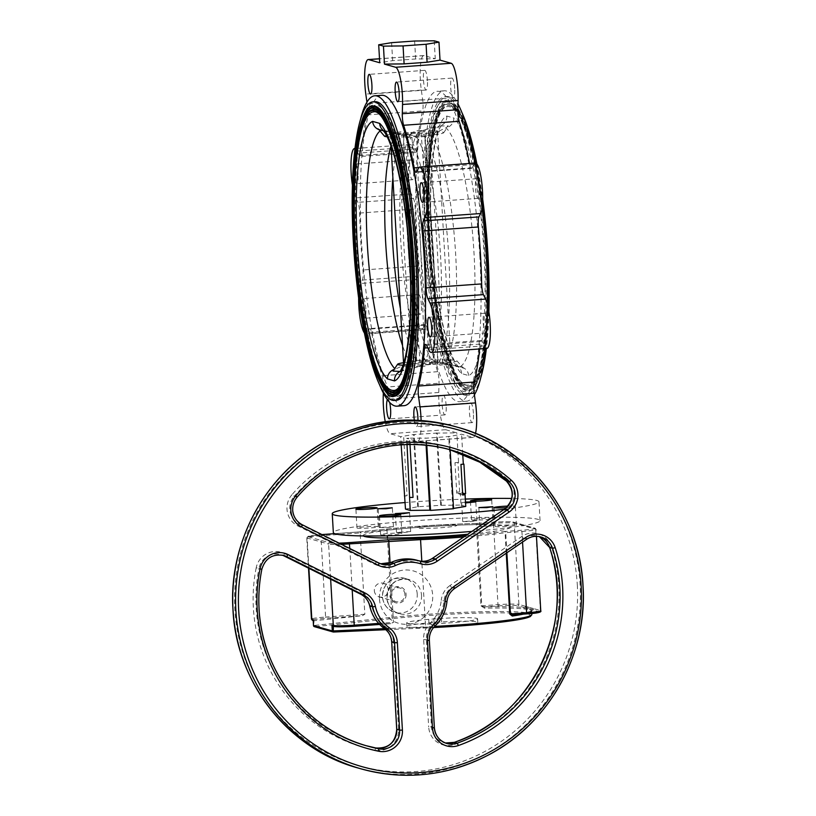 <?xml version="1.0" encoding="UTF-8"?>
<svg xmlns="http://www.w3.org/2000/svg" width="816" height="816" viewBox="0 0 816 816"><rect width="100%" height="100%" fill="white"/><g stroke="black" fill="none" stroke-linecap="round" stroke-linejoin="round"><path stroke-width="0.61" stroke-dasharray="4.08 3.06" d="M447.443 362.977L447.933 364.772C445.454 364.415 444.475 363.885 444.975 363.191A118.861 23.491 85.9 0 1 444.975 363.191L422.963 364.752A118.861 23.491 85.9 0 1 422.943 364.772L417.568 366.955L417.282 365.15L422.943 364.772A14.198 2.805 85.9 0 1 422.943 364.772A118.861 23.491 85.9 0 0 433.622 256.071A118.861 23.491 85.9 0 0 409.867 137.649A118.861 23.491 -94.1 0 0 409.846 137.608A14.198 2.805 85.9 0 1 409.867 137.649L431.909 136.068A14.198 2.805 -94.1 0 0 431.878 136.027A118.861 23.491 85.9 0 1 431.909 136.068A118.861 23.491 85.9 0 1 455.665 254.49A118.861 23.491 85.9 0 1 444.995 363.161L447.443 362.977A29.702 2.081 -3.3 0 0 456.848 360.794A29.702 2.081 -3.3 0 0 456.277 360.529A29.702 2.081 -3.3 0 0 437.203 360.08L431.48 359.356A14.198 2.805 -94.1 0 0 431.48 359.356L437.111 361.702L437.203 360.08M447.933 364.772L461.948 367.261L437.111 361.702M409.642 361.529L409.438 360.947L409.459 361.774L407.041 362.243L406.745 363.885C409.153 362.987 410.05 361.998 409.438 360.947A118.861 23.491 85.9 0 1 409.418 360.907A118.861 23.491 85.9 0 1 402.553 345.586M406.745 363.885L395.342 369.128L393.016 371.107M378.848 129.55L393.383 132.202L393.883 133.997A29.702 2.081 -3.3 0 0 384.479 136.18M387.161 136.782A29.702 2.081 -3.3 0 0 404.124 136.894L404.216 135.272L388.11 131.998A9.466 9.078 -47.5 0 1 382.551 129.703L385.774 131.417L383.591 130.856M390.895 134.018A140.801 27.836 85.9 0 1 411.988 259.202A140.801 27.836 85.9 0 1 407.572 366.027M393.679 391.598A140.801 27.836 85.9 0 1 355.174 243.097A140.801 27.836 85.9 0 1 373.483 110.711M393.587 390.415A139.618 27.601 -94.1 0 0 411.754 259.131A139.618 27.601 -94.1 0 0 373.575 111.894M391.017 132.059A143.167 28.295 85.9 0 1 412.468 259.335A143.167 28.295 85.9 0 1 407.98 367.945M393.842 393.955A143.167 28.295 85.9 0 1 354.695 242.964A143.167 28.295 85.9 0 1 373.32 108.344M359.111 136.639A141.984 28.06 -94.1 0 0 354.929 243.035A141.984 28.06 -94.1 0 0 375.748 367.985M393.761 392.771A141.984 28.06 -94.1 0 0 412.233 259.274A141.984 28.06 -94.1 0 0 373.402 109.528M394.016 396.311A145.534 28.764 85.9 0 1 354.215 242.831A145.534 28.764 85.9 0 1 373.147 105.988M358.714 134.722A144.35 28.529 -94.1 0 0 354.45 242.903A144.35 28.529 -94.1 0 0 375.615 369.944M393.934 395.138A144.35 28.529 -94.1 0 0 412.712 259.406A144.35 28.529 -94.1 0 0 373.228 107.171M396.392 400.299A149.675 29.59 85.9 0 1 355.46 242.444A149.675 29.59 85.9 0 1 374.932 101.704M446.791 116.056A9.466 9.262 -111.8 0 1 441.048 125.511A9.466 9.262 -111.8 0 1 441.038 125.511A9.466 9.262 -111.8 0 1 439.436 125.98L448.31 125.858L445.985 127.837A9.466 9.078 132.5 0 0 453.839 118.055L446.791 116.056A130.478 25.786 -94.1 0 0 431.409 238.364A130.478 25.786 -94.1 0 0 461.632 373.585L468.69 375.584A130.478 25.786 -94.1 0 0 484.061 253.276A130.478 25.786 -94.1 0 0 453.839 118.055M485.908 253.807A139.618 27.601 85.9 0 1 467.752 385.081A139.618 27.601 85.9 0 1 429.563 237.833A139.618 27.601 85.9 0 1 447.729 106.559A139.618 27.601 85.9 0 1 485.908 253.807M429.328 237.772A140.801 27.836 -94.1 0 0 467.833 386.264A140.801 27.836 -94.1 0 0 486.152 253.868A140.801 27.836 -94.1 0 0 447.647 105.376A140.801 27.836 -94.1 0 0 429.328 237.772M486.387 253.939A141.984 28.06 85.9 0 1 467.915 387.447A141.984 28.06 85.9 0 1 429.094 237.701A141.984 28.06 85.9 0 1 447.556 104.193A141.984 28.06 85.9 0 1 486.387 253.939M428.849 237.64A143.167 28.295 -94.1 0 0 468.007 388.62A143.167 28.295 -94.1 0 0 486.632 254.011A143.167 28.295 -94.1 0 0 447.474 103.02A143.167 28.295 -94.1 0 0 428.849 237.64M486.866 254.072A144.35 28.529 85.9 0 1 468.088 389.803A144.35 28.529 85.9 0 1 428.614 237.568A144.35 28.529 85.9 0 1 447.392 101.837A144.35 28.529 85.9 0 1 486.866 254.072M428.369 237.497A145.534 28.764 -94.1 0 0 468.17 390.986A145.534 28.764 -94.1 0 0 487.101 254.143A145.534 28.764 -94.1 0 0 447.301 100.654A145.534 28.764 -94.1 0 0 428.369 237.497M425.452 237.415A149.675 29.59 -94.1 0 0 466.385 395.26A149.675 29.59 -94.1 0 0 485.857 254.531A149.675 29.59 -94.1 0 0 444.924 96.676A149.675 29.59 -94.1 0 0 425.452 237.415M488.896 311.906A149.675 29.59 85.9 0 1 486.367 348.473M480.879 377.298A149.675 29.59 85.9 0 1 468.476 395.117A149.675 29.59 85.9 0 1 427.543 237.262A149.675 29.59 85.9 0 1 447.005 96.523A149.675 29.59 85.9 0 1 461.825 112.384M390.976 145.891A118.861 23.491 85.9 0 1 396.321 133.814L418.363 132.223A118.861 23.491 85.9 0 1 418.384 132.202A14.198 2.805 -94.1 0 0 418.363 132.223A118.861 23.491 85.9 0 0 407.694 240.893A118.861 23.491 85.9 0 0 431.45 359.326A118.861 23.491 85.9 0 1 431.45 359.326L409.438 360.947A14.198 2.805 85.9 0 1 409.418 360.907L409.459 361.774L433.102 360.07M476.901 164.016A149.675 29.59 85.9 0 1 482.674 199.033M434.571 133.09L434.285 134.732L431.868 135.201L431.878 136.027C431.266 134.977 432.164 133.997 434.571 133.09L445.985 127.837A121.084 23.929 85.9 0 1 474.025 253.327A121.084 23.929 85.9 0 1 459.765 366.823A9.466 9.262 -111.8 0 1 468.69 375.584M461.632 373.585A9.466 9.078 132.5 0 0 458.776 367.282A9.466 9.078 132.5 0 0 458.776 367.271A9.466 9.078 132.5 0 0 453.217 364.976A121.084 23.929 85.9 0 1 425.167 239.486A121.084 23.929 85.9 0 1 439.436 125.98L423.749 130.019L418.384 132.202L424.034 131.825L423.749 130.019M456.848 360.794L463.468 368.22L460.826 367.057M444.975 363.191A14.198 2.805 -94.1 0 0 444.995 363.161L421.382 365.15L444.883 363.497M393.883 133.997L396.494 133.508M396.341 133.783A118.861 23.491 -94.1 0 0 396.321 133.814A14.198 2.805 85.9 0 1 396.341 133.783L393.383 132.202M396.443 133.477L419.944 131.825L396.29 133.518M399.993 371.433L401.89 370.984A9.466 9.262 68.2 0 0 400.279 371.464A9.466 9.262 68.2 0 0 400.268 371.464A9.466 9.262 68.2 0 0 399.779 371.678M394.118 369.454A9.466 9.078 -47.5 0 1 395.342 369.128A121.084 23.929 -94.1 0 1 394.73 368.546M378.899 129.611A9.466 9.262 68.2 0 0 381.562 130.142A121.084 23.929 -94.1 0 0 380.072 130.999M417.568 366.955L401.89 370.984A121.084 23.929 -94.1 0 0 416.15 257.489A121.084 23.929 -94.1 0 0 388.11 131.998L385.774 131.417M404.216 135.272L409.846 137.608L404.124 136.894M434.285 134.732A29.702 2.081 -3.3 0 0 443.69 132.763A29.702 2.081 -3.3 0 0 424.034 131.825M426.401 133.477A12.597 0.887 176.7 0 1 416.619 135.079A12.597 0.887 176.7 0 1 401.758 135.242A12.597 0.887 176.7 0 1 411.539 133.64A12.597 0.887 176.7 0 1 426.401 133.477M407.041 362.243A29.702 2.081 -3.3 0 0 403.543 362.722M403.012 365.201A29.702 2.081 -3.3 0 0 417.282 365.15M414.916 363.497A12.597 0.887 -3.3 0 0 429.787 363.334A12.597 0.887 -3.3 0 0 439.559 361.723A12.597 0.887 -3.3 0 0 424.697 361.896A12.597 0.887 -3.3 0 0 414.916 363.497M411.978 364.048A23.664 1.663 -3.3 0 0 403.716 365.792A23.664 1.663 -3.3 0 0 404.206 366.088A23.664 1.663 -3.3 0 0 420.332 366.415L412.039 250.522L406.96 134.538A23.664 1.663 176.7 0 1 390.833 134.212A23.664 1.663 176.7 0 1 390.354 133.906A23.664 1.663 176.7 0 1 398.606 132.172L404.032 248.258L411.978 364.048L414.691 363.671L416.466 360.458A118.718 23.46 85.9 0 1 400.432 308.683M392.863 177.572A118.718 23.46 85.9 0 1 403.369 133.324L403.614 132.753C405.654 209.243 410.05 285.447 416.803 361.366L416.466 360.458C409.805 285.059 405.44 209.345 403.369 133.324L401.329 131.794L398.606 132.172M406.96 134.538L410.703 134.446L416.69 137.098L420.668 250.736L429.787 364.232L424.075 366.323L420.332 366.415M416.69 137.098A118.718 23.46 85.9 0 1 440.538 255.571A118.718 23.46 85.9 0 1 429.787 364.232M442.721 364.803L439.997 365.18L437.947 363.64A118.718 23.46 -94.1 0 0 448.688 254.98A118.718 23.46 -94.1 0 0 424.85 136.517L424.524 135.609C431.276 211.528 435.673 287.732 437.702 364.222L437.947 363.64C435.887 287.65 431.521 211.936 424.85 136.517L426.625 133.304L429.349 132.926L437.284 248.717L442.721 364.803A23.664 1.663 -3.3 0 0 450.973 363.069A23.664 1.663 -3.3 0 0 434.357 362.437L429.277 246.442L420.985 130.56A23.664 1.663 176.7 0 1 437.6 131.182A23.664 1.663 176.7 0 1 429.349 132.926M420.985 130.56L417.251 130.642L411.529 132.743L420.648 246.238L424.626 359.866L430.624 362.528L434.357 362.437M411.529 132.743A118.718 23.46 -94.1 0 0 400.789 241.403A118.718 23.46 -94.1 0 0 424.626 359.866M487.937 306.745A155.591 30.753 85.9 0 1 485.591 348.534M474.402 394.811A155.591 30.753 85.9 0 1 466.528 401.186A155.591 30.753 85.9 0 1 423.973 237.099A155.591 30.753 85.9 0 1 444.21 90.8A155.591 30.753 85.9 0 1 457.99 103.958M479.818 255.388A155.591 30.753 85.9 0 1 459.581 401.686A155.591 30.753 85.9 0 1 417.027 237.599A155.591 30.753 85.9 0 1 437.274 91.29A155.591 30.753 85.9 0 1 479.818 255.388M487.203 323.656A9.863 1.948 -94.1 0 0 484.51 313.262A9.863 1.948 -94.1 0 0 483.225 322.534A9.863 1.948 -94.1 0 0 485.918 332.928A9.863 1.948 -94.1 0 0 487.203 323.656M479.441 189.098A9.863 1.948 -94.1 0 0 476.748 178.704A9.863 1.948 -94.1 0 0 475.463 187.976A9.863 1.948 -94.1 0 0 478.166 198.37A9.863 1.948 -94.1 0 0 479.441 189.098M454.685 88.485A9.863 1.948 -94.1 0 0 451.982 78.091A9.863 1.948 -94.1 0 0 450.697 87.363A9.863 1.948 -94.1 0 0 453.4 97.757A9.863 1.948 -94.1 0 0 454.685 88.485M427.421 80.764A9.863 1.948 -94.1 0 0 424.718 70.36A9.863 1.948 -94.1 0 0 423.443 79.631A9.863 1.948 -94.1 0 0 426.136 90.035A9.863 1.948 -94.1 0 0 427.421 80.764M358.091 174.44A9.863 1.948 -94.1 0 0 355.399 164.036A9.863 1.948 -94.1 0 0 354.113 173.308A9.863 1.948 -94.1 0 0 356.816 183.712A9.863 1.948 -94.1 0 0 358.091 174.44M413.63 170.452A9.863 1.948 -94.1 0 0 410.927 160.048A9.863 1.948 -94.1 0 0 409.652 169.32A9.863 1.948 -94.1 0 0 412.345 179.724A9.863 1.948 -94.1 0 0 413.63 170.452M365.854 308.999A9.863 1.948 -94.1 0 0 363.161 298.605A9.863 1.948 -94.1 0 0 361.876 307.877A9.863 1.948 -94.1 0 0 364.568 318.271A9.863 1.948 -94.1 0 0 365.854 308.999M421.382 305.011A9.863 1.948 -94.1 0 0 418.69 294.607A9.863 1.948 -94.1 0 0 417.404 303.878A9.863 1.948 -94.1 0 0 420.107 314.282A9.863 1.948 -94.1 0 0 421.382 305.011M389.599 402.359A9.863 1.948 -94.1 0 0 387.926 399.218A9.863 1.948 -94.1 0 0 387.386 399.677M446.148 405.623A9.863 1.948 -94.1 0 0 443.455 395.219A9.863 1.948 -94.1 0 0 442.17 404.491A9.863 1.948 -94.1 0 0 444.863 414.895A9.863 1.948 -94.1 0 0 446.148 405.623M473.413 413.345A9.863 1.948 -94.1 0 0 470.72 402.951A9.863 1.948 -94.1 0 0 469.435 412.223A9.863 1.948 -94.1 0 0 472.127 422.617A9.863 1.948 -94.1 0 0 473.413 413.345M360.448 119.677A155.591 30.753 -94.1 0 0 354.562 242.087A155.591 30.753 -94.1 0 0 379.491 384.591M381.735 95.288A155.591 30.753 -94.1 0 0 361.498 241.587A155.591 30.753 -94.1 0 0 404.053 405.674M393.312 526.657L379.277 527.564L387.1 527.615L393.312 526.657M465.497 502.054L461.632 502.717L465.548 502.931M476.748 520.659L462.723 521.567L470.546 521.618L476.748 520.659M493.966 525.545L479.941 526.453L487.764 526.493L493.966 525.545M410.53 531.542L396.494 532.45L404.318 532.491L410.53 531.542M378.022 526.616A10.649 0.745 -3.3 0 0 366.517 526.687A10.649 0.745 -3.3 0 0 356.98 527.983A10.649 0.745 -3.3 0 0 357.204 528.115A10.649 0.745 -3.3 0 0 368.72 528.054A10.649 0.745 -3.3 0 0 378.247 526.759A10.649 0.745 -3.3 0 0 378.022 526.616M492.558 518.384A10.649 0.745 -3.3 0 0 481.042 518.456A10.649 0.745 -3.3 0 0 471.515 519.751A10.649 0.745 -3.3 0 0 471.73 519.884A10.649 0.745 -3.3 0 0 483.245 519.812A10.649 0.745 -3.3 0 0 492.772 518.527A10.649 0.745 -3.3 0 0 492.558 518.384M506.389 507.623A10.649 0.745 -3.3 0 0 515.324 506.369A10.649 0.745 -3.3 0 0 515.1 506.226A10.649 0.745 -3.3 0 0 507.868 506.083M516.191 525.086A10.649 0.745 -3.3 0 0 504.676 525.157A10.649 0.745 -3.3 0 0 495.149 526.442A10.649 0.745 -3.3 0 0 495.363 526.585A10.649 0.745 -3.3 0 0 506.879 526.514A10.649 0.745 -3.3 0 0 516.406 525.218A10.649 0.745 -3.3 0 0 516.191 525.086M401.666 533.317A10.649 0.745 -3.3 0 0 390.15 533.389A10.649 0.745 -3.3 0 0 380.613 534.684A10.649 0.745 -3.3 0 0 380.837 534.817A10.649 0.745 -3.3 0 0 392.353 534.745A10.649 0.745 -3.3 0 0 401.88 533.45A10.649 0.745 -3.3 0 0 401.666 533.317M471.872 531.42A103.53 7.252 -3.3 0 0 540.059 520.639A103.53 7.252 -3.3 0 0 537.928 519.323A103.53 7.252 -3.3 0 0 425.993 519.986A103.53 7.252 -3.3 0 0 333.336 532.562M504.349 509.235A103.53 7.252 -3.3 0 0 538.968 501.789A103.53 7.252 -3.3 0 0 536.836 500.473A103.53 7.252 -3.3 0 0 511.754 498.464M405.47 509.072L417.659 506.746L441.385 505.298L437.213 433.082L456.838 432.868L445.689 429.706A26.03 5.141 85.9 0 1 438.947 402.298A26.03 5.141 85.9 0 1 438.773 392.486L439.018 383.245A9.466 1.867 -94.1 0 0 437.682 371.688A159.151 31.457 85.9 0 1 427.207 329.123A9.466 1.867 -94.1 0 0 425.269 324.595A9.466 1.867 -94.1 0 0 424.708 325.125L423.025 328.501A26.03 5.141 85.9 0 1 421.495 329.939A26.03 5.141 85.9 0 1 414.375 302.491A26.03 5.141 85.9 0 1 416.242 279.46L417.935 276.083A9.466 1.867 -94.1 0 0 418.475 266.006A159.151 31.457 85.9 0 1 416.313 237.395A159.151 31.457 85.9 0 1 415.191 209.069A9.466 1.867 -94.1 0 0 413.447 198.349L411.305 193.882A26.03 5.141 85.9 0 1 406.684 169.014A26.03 5.141 85.9 0 1 410.071 144.534A26.03 5.141 85.9 0 1 412.559 147.115L414.701 151.582A9.466 1.867 -94.1 0 0 415.609 152.521A9.466 1.867 -94.1 0 0 416.813 148.889A159.151 31.457 85.9 0 1 422.647 110.935A9.466 1.867 -94.1 0 0 422.678 99.766L421.331 90.076A26.03 5.141 85.9 0 1 420.362 80.05A26.03 5.141 85.9 0 1 423.749 55.57A26.03 5.141 85.9 0 1 424.116 55.61L435.265 58.772L415.65 58.987L392.649 60.639L379.736 62.761M366.925 102.163L367.139 103.765A9.466 1.867 85.9 0 1 367.118 114.934A159.151 31.457 -94.1 0 0 361.284 152.878A9.466 1.867 85.9 0 1 360.08 156.509A9.466 1.867 85.9 0 1 359.173 155.57L357.031 151.113A26.03 5.141 -94.1 0 0 354.95 148.583M352.42 185.069A26.03 5.141 -94.1 0 0 355.776 197.87L357.918 202.337A9.466 1.867 85.9 0 1 359.662 213.068A159.151 31.457 -94.1 0 0 360.784 241.383A159.151 31.457 -94.1 0 0 362.947 269.994A9.466 1.867 85.9 0 1 362.396 280.072L360.703 283.448A26.03 5.141 -94.1 0 0 358.652 297.942M385.264 421.678A26.03 5.141 -94.1 0 0 390.16 433.694L400.697 436.682L413.498 434.53L437.213 433.082M364.415 332.959A26.03 5.141 -94.1 0 0 365.966 333.938A26.03 5.141 -94.1 0 0 367.486 332.489L369.179 329.113A9.466 1.867 85.9 0 1 369.74 328.593A9.466 1.867 85.9 0 1 371.678 333.112A159.151 31.457 -94.1 0 0 382.153 375.686A9.466 1.867 85.9 0 1 383.489 387.243L383.336 393.016M391.609 42.667L392.649 60.639M414.61 41.014L415.65 58.987M434.234 40.8L435.265 58.772M469.567 163.455A159.151 31.457 85.9 0 1 469.649 163.853A9.466 1.867 -94.1 0 0 471.587 168.382A9.466 1.867 -94.1 0 0 472.138 167.861L473.831 164.485A26.03 5.141 85.9 0 1 475.351 163.037M486.785 348.442A26.03 5.141 85.9 0 1 484.286 345.862L482.144 341.394A9.466 1.867 -94.1 0 0 481.236 340.456A9.466 1.867 -94.1 0 0 480.032 344.097A159.151 31.457 85.9 0 1 479.584 348.962M409.989 444.526L409.622 438.161L406.664 438.376L417.2 441.364A26.03 5.141 -94.1 0 0 417.578 441.405A26.03 5.141 -94.1 0 0 421.117 420.536M475.504 433.408A26.03 5.141 85.9 0 1 473.107 437.407A26.03 5.141 85.9 0 1 472.729 437.366L461.581 434.214L449.392 436.529L426.391 438.192L409.622 438.161M426.095 445.271L425.677 437.988M426.799 445.342L426.391 438.192M450.157 449.759L449.392 436.529M453.533 508.429L452.839 508.541L453.553 508.745M452.839 508.541L448.678 436.336M441.385 505.298L460.999 505.073L460.326 493.292L462.662 493.955M460.999 505.073L465.752 506.42M465.324 499.076A103.53 7.252 -3.3 0 0 405.093 502.554M456.368 525.188A20.114 1.408 -3.3 0 0 432.633 525.453A20.114 1.408 -3.3 0 0 417.027 528.013A20.114 1.408 -3.3 0 0 440.752 527.748A20.114 1.408 -3.3 0 0 456.368 525.188M409.469 497.434L410.071 497.423M462.733 454.114L461.581 434.214M462.723 495.026L456.746 493.333L460.326 493.292M465.61 493.619L459.643 491.926L456.685 492.14L454.981 462.682L458.551 462.641L456.838 432.868M459.643 491.926L457.939 462.468L454.981 462.682M456.746 493.333L456.685 492.14M440.66 505.094L436.499 432.878M417.659 506.746L413.498 434.53M418.373 506.95L414.212 434.734M404.114 495.914L407.072 495.7L403.655 436.468M401.166 444.863L400.697 436.682M407.072 495.7L404.726 496.087M415.436 259.335A146.125 28.886 -94.1 0 0 377.563 105.448A146.125 28.886 -94.1 0 0 356.47 242.627A146.125 28.886 -94.1 0 0 394.342 396.515A146.125 28.886 -94.1 0 0 415.436 259.335M414.293 420.169A9.863 1.948 -94.1 0 0 416.599 426.615A9.863 1.948 -94.1 0 0 417.955 420.332M407.021 444.587L406.664 438.376M458.551 462.641L457.939 462.468M475.708 163.067A155.591 30.753 85.9 0 1 482.338 205.55M425.881 237.64A146.125 28.886 85.9 0 1 446.974 100.46A146.125 28.886 85.9 0 1 484.857 254.347A146.125 28.886 85.9 0 1 463.763 391.517A146.125 28.886 85.9 0 1 425.881 237.64M523.403 614.122A89.923 6.304 176.7 0 0 531.614 611.164L531.736 610.582C531.022 611.582 524.78 613.01 513.019 614.866L513.019 614.866A1.183 0.918 81.7 0 1 513.121 614.856A91.106 6.385 -3.3 0 0 532.726 609.919L531.614 611.164L531.91 610.317L531.614 611.164L529.788 609.838L523.393 608.838L525.484 606.298L529.645 607.481L529.717 608.665L533.511 609.511L532.726 609.919L539.305 611.786A1.183 1.153 105.8 0 0 540.396 610.521L533.807 608.654L533.511 609.511M484.459 608.155A1.183 0.561 -91.1 0 1 484.949 606.869L498.28 605.911L497.974 604.666L481.766 605.829L477.248 523.413L475.738 523.484A1.183 0.52 -91.3 0 1 475.769 523.484A1.183 0.52 -91.3 0 1 476.32 524.566L481.001 605.87L484.459 608.155A89.923 6.304 176.7 0 1 523.393 608.838M506.246 553.207L505.063 532.705A1.183 0.887 -97.9 0 0 504.104 531.532L521.628 530.237A16.565 1.163 -3.3 0 0 534.48 528.125L512.989 522.036A16.565 1.163 -3.3 0 0 493.456 522.25L477.248 523.413M428.93 622.863L441.66 621.955A35.496 2.489 176.7 0 1 477.044 621.914A35.496 2.489 176.7 0 1 477.778 622.363A35.496 2.489 176.7 0 1 446.005 626.678A35.496 2.489 176.7 0 1 407.633 626.902A35.496 2.489 176.7 0 1 406.898 626.453A35.496 2.489 176.7 0 1 428.93 622.863L428.726 619.334L441.456 618.416A35.496 2.489 176.7 0 1 476.84 618.375A35.496 2.489 176.7 0 1 477.574 618.824A35.496 2.489 176.7 0 1 445.801 623.138A35.496 2.489 176.7 0 1 407.429 623.363A35.496 2.489 176.7 0 1 406.694 622.914A35.496 2.489 176.7 0 1 428.726 619.334M434 622.047L433.796 618.508M441.66 621.955L441.456 618.416M404.909 594.344A7.099 6.946 105.8 0 0 399.911 588.01A7.099 6.946 105.8 0 0 391.027 595.343A7.099 6.946 105.8 0 0 396.035 601.667A7.099 6.946 105.8 0 0 404.909 594.344M374.32 590.6A7.099 6.946 105.8 0 0 379.328 596.935A7.099 6.946 105.8 0 0 388.202 589.601A7.099 6.946 105.8 0 0 383.194 583.277A7.099 6.946 105.8 0 0 374.32 590.6M475.738 523.484A88.74 6.222 -3.3 0 0 387.559 528.982L360.55 531.808L387.508 528.982A1.183 0.653 -96 0 0 386.968 530.125A89.923 6.304 176.7 0 1 476.32 524.566M360.519 531.808L334.764 533.654L360.55 531.808L360.152 532.93L386.968 530.125L387.294 535.816M390.058 562.887L393.485 622.353L390.487 623.669L332.959 626.127M390.711 623.659L379.634 624.454L390.711 623.659M531.838 614.519A89.923 6.304 -3.3 0 0 529.992 613.367A89.923 6.304 -3.3 0 0 391.996 617.324L314.007 625.484A1.183 0.653 -96 0 0 314.741 626.688L392.72 618.538A88.74 6.222 176.7 0 1 528.901 614.632A88.74 6.222 176.7 0 1 530.696 615.611M313.171 619.701L314.14 620.731L362.314 615.692L364.844 614.234L360.152 532.93L320.902 535.755L325.594 617.059A17.748 1.244 -3.3 0 0 311.457 619.099M313.507 625.566L314.14 620.731L313.048 620.415A16.565 1.163 176.7 0 1 325.9 618.304L362.314 615.692M363.344 535.928A73.95 5.182 176.7 0 1 426.697 526.759A73.95 5.182 176.7 0 1 509.276 526.116A73.95 5.182 176.7 0 1 467.69 534.276M463.712 536.989A89.923 6.304 176.7 0 0 505.063 532.705L505.726 532.644L505.42 531.4M529.645 607.481L533.807 608.654M531.91 610.317L529.717 608.665L529.788 609.838M531.634 610.98L531.777 613.448M523.678 607.981L529.717 608.665L525.208 607.155M481.001 605.87L484.949 606.869A91.106 6.385 -3.3 0 1 524.402 607.563L517.813 605.696A1.183 1.153 105.8 0 0 518.905 604.432A17.748 1.244 -3.3 0 0 497.974 604.666L493.456 522.25M431.868 135.201L408.224 136.904M424.116 55.61L379.511 58.813M412.559 147.115L357.031 151.113M359.662 213.068L415.191 209.069M416.242 279.46L360.703 283.448M438.773 392.486L383.234 396.474M445.689 429.706L390.16 433.694M383.489 387.243L439.018 383.245M437.682 371.688L382.153 375.686M371.678 333.112L427.207 329.123M424.708 325.125L369.179 329.113M423.025 328.501L367.486 332.489M362.396 280.072L417.935 276.083M418.475 266.006L362.947 269.994M413.447 198.349L357.918 202.337M411.305 193.882L355.776 197.87M359.173 155.57L414.701 151.582M416.813 148.889L361.284 152.878M367.118 114.934L422.647 110.935M422.678 99.766L367.139 103.765M421.331 90.076L365.803 94.075M418.945 167.504L469.649 163.853M472.138 167.861L416.609 171.85M473.831 164.485L418.302 168.473M484.286 345.862L428.757 349.85M426.615 345.392L482.144 341.394M480.032 344.097L427.798 347.851M472.729 437.366L417.2 441.364M525.484 606.298L518.905 604.432L514.213 523.127A1.183 1.153 105.8 0 0 512.989 522.036M498.28 605.911A16.565 1.163 176.7 0 1 517.813 605.696M465.824 535.551A88.74 6.222 -3.3 0 0 504.104 531.532M421.535 595.354A17.748 17.35 -74.2 0 1 399.34 613.673A17.748 17.35 -74.2 0 1 386.825 597.842A17.748 17.35 -74.2 0 1 409.02 579.523A17.748 17.35 -74.2 0 1 421.535 595.354M379.481 599.056A27.214 26.612 105.8 0 0 407.653 624.24A27.214 26.612 105.8 0 0 432.694 595.231A27.214 26.612 105.8 0 0 404.532 570.037A27.214 26.612 105.8 0 0 379.481 599.056M504.38 509.245L505.267 511.01A20.114 19.666 105.8 0 0 507.491 479.176L506.389 481.073M507.491 479.176A156.182 152.714 105.8 0 0 291.985 494.669L294.188 496.352A153.816 150.399 -74.2 0 1 448.504 449.279A153.816 150.399 -74.2 0 1 449.932 449.698L451.37 450.095M432.572 558.297L433.449 560.062L505.267 511.01M421.117 561.449L418.934 560.816A17.748 17.35 -74.2 0 1 417.874 560.521L416.701 562.652A20.114 19.666 105.8 0 0 433.449 560.062M391.037 562.489L391.609 564.448A36.088 35.282 -74.2 0 1 416.701 562.652M420.74 561.337L417.874 560.521A38.454 37.597 105.8 0 0 417.047 560.276M291.985 494.669A20.114 19.666 105.8 0 0 297.84 525.922L374.697 564.284L376.217 562.295L299.36 523.933L302.257 524.759M382.031 564.254L380.623 563.785A17.748 17.35 -74.2 0 1 376.217 562.295L379.073 563.111A17.748 17.35 105.8 0 0 379.114 563.132M374.697 564.284A20.114 19.666 105.8 0 0 391.609 564.448M297.84 525.922L299.36 523.933A17.748 17.35 -74.2 0 1 294.188 496.352L297.055 497.168A17.748 17.35 105.8 0 0 292.669 510.061A17.748 17.35 105.8 0 0 292.669 510.122M283.733 555.778L284.335 553.534A20.114 19.666 105.8 0 0 256.193 567.814L258.947 568.395A17.748 17.35 -74.2 0 1 282.234 555.115L283.682 555.461A17.748 17.35 105.8 0 0 261.814 569.201A153.816 150.399 105.8 0 0 259.039 608.899M360.59 594.14L361.182 591.906L284.335 553.534M369.75 606.013L371.586 605.37A20.114 19.666 105.8 0 0 361.182 591.906M384.479 628.636L385.407 626.606A36.088 35.282 -74.2 0 1 371.586 605.37M256.193 567.814A156.182 152.714 105.8 0 0 253.378 608.114A156.182 152.714 105.8 0 0 374.911 750.159A20.114 19.666 105.8 0 0 398.596 729.045L393.557 641.621L391.711 641.855M393.557 641.621A20.114 19.666 105.8 0 0 385.407 626.606M374.911 750.159L375.85 747.976M398.596 729.045L396.749 729.28M367.496 746.079L366.068 745.671A153.816 150.399 -74.2 0 1 364.63 745.273A153.816 150.399 -74.2 0 1 256.173 608.083A153.816 150.399 -74.2 0 1 258.947 568.395L261.814 569.201M446.842 743.488L445.434 743.019A17.748 17.35 -74.2 0 1 431.46 726.852L428.675 726.883A20.114 19.666 105.8 0 0 454.583 744.437A156.182 152.714 105.8 0 0 551.381 546.587A20.114 19.666 105.8 0 0 521.832 536.459L450.024 585.521L451.778 587.612L523.586 538.55A17.748 17.35 -74.2 0 1 539.396 536.632L540.845 536.969M423.637 639.458L429.287 640.234L434.326 727.658L431.46 726.852L426.421 639.428A17.748 17.35 -74.2 0 1 432.031 625.26A38.454 37.597 105.8 0 0 444.037 600.709A17.748 17.35 -74.2 0 1 451.778 587.612L454.634 588.418A17.748 17.35 105.8 0 0 446.903 601.525A38.454 37.597 -74.2 0 1 434.887 626.076L432.031 625.26L429.981 623.404A20.114 19.666 105.8 0 0 423.637 639.458L428.675 726.883M446.903 601.525L441.252 600.362A36.088 35.282 -74.2 0 1 429.981 623.404M450.024 585.521A20.114 19.666 105.8 0 0 441.252 600.362M454.583 744.437L454.277 742.336M551.381 546.587L549.607 547.454M521.832 536.459L523.586 538.55L526.453 539.366L454.634 588.418M434.887 626.076A17.748 17.35 105.8 0 0 429.287 640.234M358.173 768.04A177.49 173.543 105.8 0 0 580.105 584.797A177.49 173.543 105.8 0 0 454.961 426.513M577.31 584.827A175.124 171.227 -74.2 0 1 416.15 771.538A175.124 171.227 -74.2 0 1 234.865 609.45A175.124 171.227 -74.2 0 1 396.035 422.739A175.124 171.227 -74.2 0 1 577.31 584.827M417.241 594.13A17.748 17.35 105.8 0 0 404.726 578.309A17.748 17.35 105.8 0 0 382.531 596.629A17.748 17.35 105.8 0 0 395.046 612.459A17.748 17.35 105.8 0 0 417.241 594.13M406.072 594.262A8.282 8.099 -74.2 0 1 398.453 603.085A8.282 8.099 -74.2 0 1 389.875 595.425A8.282 8.099 -74.2 0 1 397.494 586.592A8.282 8.099 -74.2 0 1 406.072 594.262M321.076 534.643L321.932 534.582L321.076 534.643A16.565 1.163 -3.3 0 0 308.224 536.755A1.183 1.153 105.8 0 0 307.132 538.019L308.876 568.334M308.224 536.755L329.705 542.844A1.183 1.153 105.8 0 0 328.613 544.099L307.132 538.019A17.748 1.244 176.7 0 1 306.765 537.785A17.748 1.244 176.7 0 1 320.902 535.755L321.055 534.643L307.53 536.51L306.765 537.785L308.519 568.15M341.445 544.323A17.748 1.244 176.7 0 1 328.613 544.099L330.643 579.197M329.705 542.844A16.565 1.163 -3.3 0 0 339.058 543.13M349.819 548.505L352.206 589.958M378.665 623.424L393.485 622.353M334.142 626.464A1.183 1.153 105.8 0 0 334.529 626.504L333.438 626.198M314.344 626.657A1.183 1.153 105.8 0 0 314.741 626.688L332.775 631.808M425.86 627.932L433.541 627.565A88.74 6.222 176.7 0 1 425.87 627.932L385.805 629.697L425.86 627.932L425.585 626.841A89.923 6.304 -3.3 0 0 434.602 626.413M384.499 628.657L425.585 626.841L421.811 561.245M392.72 618.538A1.183 0.653 84 0 1 391.996 617.324L387.427 538.009M364.844 614.234L325.594 617.059L325.9 618.304M387.559 528.982A1.183 0.653 -96 0 0 387.508 528.982C415.844 526.106 445.261 524.28 475.769 523.484M477.074 524.525L493.282 523.362A17.748 1.244 176.7 0 1 514.213 523.127L535.704 529.217A1.183 1.153 105.8 0 0 534.48 528.125M540.753 610.745A17.748 1.244 -3.3 0 0 540.396 610.521L535.704 529.217A17.748 1.244 176.7 0 1 536.071 529.441A17.748 1.244 176.7 0 1 521.934 531.481L521.628 530.237M522.546 542.069L521.934 531.481L505.726 532.644L506.879 552.769M458.776 367.271L456.45 364.303C453.023 359.06 449.463 349.717 445.76 336.284C438.682 309.233 433.959 276.634 431.603 238.476C429.481 197.788 430.766 165.709 435.469 142.219C436.897 135.701 438.365 130.937 439.895 127.939L441.67 125.164L439.865 125.878M467.752 385.081C453.533 388.916 433.867 315.812 430.042 237.772C425.411 166.841 434.571 105.335 447.729 106.559M447.647 105.376C450.401 105.233 453.115 106.784 455.797 110.027C459.479 114.464 463.07 121.696 466.558 131.723C476.707 162.415 483.398 203.113 486.622 253.807C488.906 296.3 487.642 330.786 482.827 357.265C480.808 367.761 478.288 375.482 475.279 380.44C473.076 384.061 470.597 386.009 467.833 386.264M467.915 387.447C453.441 391.333 433.459 316.996 429.563 237.629C424.861 165.515 434.163 102.959 447.556 104.193M447.474 103.02C450.269 102.877 453.033 104.448 455.756 107.743C459.5 112.251 463.151 119.605 466.691 129.805C477.023 161.007 483.827 202.388 487.101 253.939C489.427 297.146 488.141 332.214 483.235 359.142C481.185 369.811 478.625 377.665 475.565 382.704C473.331 386.386 470.812 388.365 468.007 388.62M468.088 389.803C453.349 393.751 433.051 318.179 429.083 237.497C424.31 164.179 433.755 100.592 447.392 101.837M447.301 100.654C450.146 100.511 452.951 102.112 455.716 105.458C459.52 110.048 463.223 117.514 466.834 127.877C477.329 159.599 484.245 201.664 487.58 254.072C489.947 298.003 488.631 333.652 483.653 361.029C481.562 371.872 478.961 379.848 475.85 384.968C473.586 388.712 471.026 390.721 468.17 390.986M466.385 395.26L468.476 395.117M444.924 96.676L447.005 96.523M458.776 367.282L455.542 365.558M399.656 371.8L400.279 371.464M377.859 128.755L380.501 129.917M443.69 132.763L448.31 125.858M403.716 365.792L403.583 363.508M391.058 146.115L390.354 133.906M450.973 363.069L437.6 131.182M466.528 401.186L459.581 401.686M484.51 313.262L428.971 317.251M476.748 178.704L421.219 182.692M451.982 78.091L396.454 82.079M424.718 70.36L369.189 74.358M410.927 160.048L355.399 164.036M418.69 294.607L363.161 298.605M443.455 395.219L387.926 399.218M470.72 402.951L415.181 406.939M379.277 527.564L378.196 508.715M462.723 521.567L461.632 502.717M479.941 526.453L478.849 507.593M396.494 532.45L395.413 513.59M356.98 527.983L355.898 509.123M471.515 519.751L470.424 500.891M495.149 526.442L494.057 507.593M380.613 534.684L379.532 515.824M540.059 520.639L538.968 501.789M423.749 55.57L379.501 58.752M410.071 144.534L354.95 148.502M425.269 324.595L369.74 328.593M421.495 329.939L365.966 333.938M415.609 152.521L360.08 156.509M471.587 168.382L416.058 172.38M481.236 340.456L425.707 344.454M473.107 437.407L417.578 441.405M401.88 533.45L400.789 514.6M516.406 525.218L515.324 506.369M492.772 518.527L491.691 499.667M378.247 526.759L377.155 507.899M410.672 531.634L409.581 512.774M494.119 525.637L493.027 506.777M476.891 520.751L475.81 501.901M393.455 526.748L392.363 507.899M472.127 422.617L416.599 426.615M444.863 414.895L389.334 418.883M420.107 314.282L364.568 318.271M412.345 179.724L356.816 183.712M426.136 90.035L370.607 94.024M453.4 97.757L397.871 101.755M478.166 198.37L422.627 202.358M485.918 332.928L430.389 336.926M444.21 90.8L437.274 91.29M406.898 626.453L406.694 622.914M477.778 622.363L477.574 618.824M399.34 613.673C392.027 611.225 387.916 605.982 387.019 597.965C388.457 584.103 395.791 577.952 409.02 579.523L404.726 578.309C391.129 576.739 383.663 582.808 382.337 596.506C383.204 604.544 387.437 609.858 395.046 612.459L399.34 613.673M396.035 601.667L379.328 596.935M399.911 588.01L383.194 583.277M313.783 620.701L313.201 620.527M477.227 523.413L493.435 522.25C503.462 521.577 510.102 521.516 513.386 522.077L534.868 528.166L536.071 529.441L536.469 536.336"/><path stroke-width="1.22" d="M402.553 345.586A118.861 23.491 85.9 0 1 385.662 242.485A118.861 23.491 85.9 0 1 390.976 145.891M383.591 130.856L378.848 129.55L384.479 136.18A29.702 2.081 -3.3 0 0 385.04 136.445A29.702 2.081 -3.3 0 0 387.161 136.782M378.848 129.55L377.859 128.755M400.279 371.464L401.431 369.036C402.951 366.037 404.43 361.274 405.848 354.756C410.55 331.265 411.845 299.176 409.714 258.488C407.357 220.34 402.645 187.741 395.566 160.691C391.853 147.247 388.294 137.914 384.877 132.671L382.551 129.703A9.466 9.078 -47.5 0 1 379.685 123.389A130.478 25.786 85.9 0 1 409.907 258.611A130.478 25.786 85.9 0 1 394.536 380.919L387.478 378.92A9.466 9.078 -47.5 0 1 394.118 369.454M407.572 366.027A140.801 27.836 85.9 0 1 393.679 391.598C388.783 393.669 382.551 385.101 374.983 365.874C364.711 335.203 357.959 294.301 354.695 243.168C352.39 200.124 353.705 165.352 358.663 138.842C363.406 118.728 368.342 109.354 373.483 110.711A140.801 27.836 85.9 0 1 390.895 134.018M355.409 243.168A139.618 27.601 -94.1 0 0 393.587 390.415C406.756 391.639 415.905 330.123 411.284 259.202C407.459 181.172 387.794 108.059 373.575 111.894A139.618 27.601 -94.1 0 0 355.409 243.168M407.98 367.945A143.167 28.295 85.9 0 1 393.842 393.955C388.875 396.066 382.541 387.355 374.85 367.802C364.405 336.62 357.53 295.025 354.226 243.035C351.869 199.267 353.216 163.904 358.255 136.945C363.069 116.504 368.098 106.967 373.32 108.344A143.167 28.295 85.9 0 1 391.017 132.059M375.748 367.985A141.984 28.06 -94.1 0 0 393.761 392.771C407.164 394.006 416.456 331.459 411.764 259.335C407.867 179.989 387.886 105.641 373.402 109.528A141.984 28.06 -94.1 0 0 359.111 136.639M412.947 259.478A145.534 28.764 85.9 0 1 394.016 396.311C388.967 398.463 382.541 389.609 374.707 369.74C364.099 338.038 357.112 295.749 353.746 242.903C351.349 198.4 352.716 162.455 357.836 135.058C362.743 114.271 367.843 104.581 373.147 105.988A145.534 28.764 85.9 0 1 412.947 259.478M375.615 369.944A144.35 28.529 -94.1 0 0 393.934 395.138C407.572 396.382 417.017 332.795 412.233 259.478C408.275 178.806 387.967 103.224 373.228 107.171A144.35 28.529 -94.1 0 0 358.714 134.722M413.783 259.712A149.675 29.59 85.9 0 1 394.312 400.442A149.675 29.59 85.9 0 1 353.379 242.597A149.675 29.59 85.9 0 1 372.851 101.857A149.675 29.59 85.9 0 1 413.783 259.712M372.851 101.857L374.932 101.704A149.675 29.59 85.9 0 1 415.864 259.559A149.675 29.59 85.9 0 1 396.392 400.299L394.312 400.442M482.674 199.033A149.675 29.59 85.9 0 1 487.937 254.378A149.675 29.59 85.9 0 1 488.896 311.906M486.367 348.473A149.675 29.59 85.9 0 1 480.879 377.298M461.825 112.384A149.675 29.59 85.9 0 1 476.901 164.016M387.478 378.92A130.478 25.786 85.9 0 1 357.255 243.688A130.478 25.786 85.9 0 1 372.626 121.38L379.685 123.389M399.779 371.678A9.466 9.262 68.2 0 0 394.536 380.919M403.543 362.722A29.702 2.081 -3.3 0 0 397.627 364.211L393.016 371.107L399.993 371.433M372.626 121.38A9.466 9.262 68.2 0 0 378.899 129.611M397.627 364.211A29.702 2.081 -3.3 0 0 403.012 365.201M400.432 308.683A118.718 23.46 85.9 0 1 392.863 177.572M482.338 205.55A155.591 30.753 85.9 0 1 486.764 254.888A155.591 30.753 85.9 0 1 487.937 306.745M485.591 348.534A155.591 30.753 85.9 0 1 474.402 394.811M431.674 327.655A9.863 1.948 -94.1 0 0 428.971 317.251A9.863 1.948 -94.1 0 0 427.696 326.522A9.863 1.948 -94.1 0 0 430.389 336.926A9.863 1.948 -94.1 0 0 431.674 327.655M423.912 193.096A9.863 1.948 -94.1 0 0 421.219 182.692A9.863 1.948 -94.1 0 0 419.934 191.964A9.863 1.948 -94.1 0 0 422.627 202.358A9.863 1.948 -94.1 0 0 423.912 193.096M399.146 92.483A9.863 1.948 -94.1 0 0 396.454 82.079A9.863 1.948 -94.1 0 0 395.168 91.351A9.863 1.948 -94.1 0 0 397.871 101.755A9.863 1.948 -94.1 0 0 399.146 92.483M371.892 84.752A9.863 1.948 -94.1 0 0 369.189 74.358A9.863 1.948 -94.1 0 0 367.904 83.63A9.863 1.948 -94.1 0 0 370.607 94.024A9.863 1.948 -94.1 0 0 371.892 84.752M387.386 399.677A9.863 1.948 -94.1 0 0 386.641 408.49A9.863 1.948 -94.1 0 0 389.334 418.883A9.863 1.948 -94.1 0 0 390.619 409.612A9.863 1.948 -94.1 0 0 389.599 402.359M417.955 420.332A9.863 1.948 -94.1 0 0 417.884 417.343A9.863 1.948 -94.1 0 0 415.181 406.939A9.863 1.948 -94.1 0 0 413.906 416.211A9.863 1.948 -94.1 0 0 414.293 420.169M379.491 384.591A155.591 30.753 -94.1 0 0 397.106 406.174A155.591 30.753 -94.1 0 0 417.343 259.876A155.591 30.753 -94.1 0 0 374.799 95.788A155.591 30.753 -94.1 0 0 360.448 119.677M397.106 406.174L404.053 405.674A155.591 30.753 -94.1 0 0 424.289 259.376A155.591 30.753 -94.1 0 0 381.735 95.288L374.799 95.788M392.221 507.807L378.196 508.715L386.009 508.756L392.221 507.807M465.548 502.931L475.81 501.901L465.497 502.054M492.884 506.685L478.849 507.593L486.673 507.644L492.884 506.685M409.438 512.683L395.413 513.59L403.237 513.641L409.438 512.683M376.941 507.766A10.649 0.745 -3.3 0 0 365.425 507.838A10.649 0.745 -3.3 0 0 355.898 509.123A10.649 0.745 -3.3 0 0 356.113 509.266A10.649 0.745 -3.3 0 0 367.628 509.194A10.649 0.745 -3.3 0 0 377.155 507.899A10.649 0.745 -3.3 0 0 376.941 507.766M491.467 499.535A10.649 0.745 -3.3 0 0 479.951 499.606A10.649 0.745 -3.3 0 0 470.424 500.891A10.649 0.745 -3.3 0 0 470.648 501.034A10.649 0.745 -3.3 0 0 482.154 500.963A10.649 0.745 -3.3 0 0 491.691 499.667A10.649 0.745 -3.3 0 0 491.467 499.535M507.868 506.083A10.649 0.745 -3.3 0 0 494.057 507.593A10.649 0.745 -3.3 0 0 494.282 507.725A10.649 0.745 -3.3 0 0 506.389 507.623M400.574 514.468A10.649 0.745 -3.3 0 0 389.059 514.529A10.649 0.745 -3.3 0 0 379.532 515.824A10.649 0.745 -3.3 0 0 379.746 515.957A10.649 0.745 -3.3 0 0 391.262 515.896A10.649 0.745 -3.3 0 0 400.789 514.6A10.649 0.745 -3.3 0 0 400.574 514.468M405.093 502.554A103.53 7.252 -3.3 0 0 332.245 513.703L333.336 532.562A103.53 7.252 -3.3 0 0 335.468 533.878A103.53 7.252 -3.3 0 0 471.872 531.42M332.245 513.703A103.53 7.252 -3.3 0 0 334.376 515.029A103.53 7.252 -3.3 0 0 403.104 516.508A103.53 7.252 -3.3 0 0 504.349 509.235M421.117 420.536A26.03 5.141 -94.1 0 0 419.985 406.888L418.649 397.198A9.466 1.867 85.9 0 1 418.292 393.557A9.466 1.867 85.9 0 1 418.669 386.029A159.151 31.457 -94.1 0 0 424.504 348.085A9.466 1.867 85.9 0 1 425.707 344.454A9.466 1.867 85.9 0 1 426.615 345.392L428.757 349.85A26.03 5.141 -94.1 0 0 431.256 352.441A26.03 5.141 -94.1 0 0 434.806 332.092A26.03 5.141 -94.1 0 0 430.012 303.093L427.87 298.625A9.466 1.867 85.9 0 1 426.187 289.588A9.466 1.867 85.9 0 1 426.125 287.895A159.151 31.457 -94.1 0 0 422.841 230.969A9.466 1.867 85.9 0 1 422.708 229.265A9.466 1.867 85.9 0 1 423.392 220.891L425.085 217.515A26.03 5.141 -94.1 0 0 426.462 188.476A26.03 5.141 -94.1 0 0 419.822 167.025A26.03 5.141 -94.1 0 0 418.302 168.473L416.609 171.85A9.466 1.867 85.9 0 1 416.058 172.38A9.466 1.867 85.9 0 1 414.11 167.851A159.151 31.457 -94.1 0 0 403.634 125.276A9.466 1.867 85.9 0 1 402.359 117.29A9.466 1.867 85.9 0 1 402.298 113.73L402.553 104.489A26.03 5.141 -94.1 0 0 395.627 67.269L384.479 64.107L404.104 63.893L427.105 62.24L440.018 60.119L451.166 63.271A26.03 5.141 85.9 0 1 458.082 100.49L457.837 109.732A9.466 1.867 -94.1 0 0 457.898 113.302A9.466 1.867 -94.1 0 0 459.163 121.288A159.151 31.457 85.9 0 1 469.567 163.455M479.584 348.962A159.151 31.457 85.9 0 1 474.198 382.041A9.466 1.867 -94.1 0 0 473.821 389.558A9.466 1.867 -94.1 0 0 474.178 393.21L475.514 402.9A26.03 5.141 85.9 0 1 475.504 433.408M419.822 167.025L475.351 163.037A26.03 5.141 85.9 0 1 481.991 184.487A26.03 5.141 85.9 0 1 480.614 213.527L478.921 216.903A9.466 1.867 -94.1 0 0 478.247 225.277A9.466 1.867 -94.1 0 0 478.37 226.981A159.151 31.457 85.9 0 1 481.654 283.907A9.466 1.867 -94.1 0 0 481.726 285.59A9.466 1.867 -94.1 0 0 483.409 294.637L485.551 299.095A26.03 5.141 85.9 0 1 490.345 328.093A26.03 5.141 85.9 0 1 486.785 348.442L431.256 352.441M378.695 44.788L383.449 46.135L403.063 45.92L426.074 44.268L438.977 42.146L434.234 40.8L414.61 41.014L391.609 42.667L378.695 44.788L379.736 62.761L368.587 59.599A26.03 5.141 -94.1 0 0 368.22 59.558A26.03 5.141 -94.1 0 0 364.834 84.038A26.03 5.141 -94.1 0 0 365.803 94.075L366.925 102.163M354.95 148.583A26.03 5.141 -94.1 0 0 354.532 148.532A26.03 5.141 -94.1 0 0 351.145 173.002A26.03 5.141 -94.1 0 0 352.42 185.069M358.652 297.942A26.03 5.141 -94.1 0 0 358.846 306.479A26.03 5.141 -94.1 0 0 364.415 332.959M383.336 393.016L383.234 396.474A26.03 5.141 -94.1 0 0 383.408 406.286A26.03 5.141 -94.1 0 0 385.264 421.678M463.916 464.161L465.61 493.619L462.652 493.833L460.948 464.365L463.916 464.161L460.948 464.365M403.063 45.92L404.104 63.893M383.449 46.135L384.479 64.107M438.977 42.146L440.018 60.119M426.074 44.268L427.105 62.24M450.157 449.759L453.553 508.745L430.552 510.398L429.838 510.194L426.095 445.271M430.552 510.398L426.799 445.342M462.662 493.955L465.069 494.639L462.723 495.026L462.652 493.833M453.533 508.429L465.752 506.42L465.069 494.639M511.754 498.464A103.53 7.252 -3.3 0 0 465.324 499.076M429.838 510.194L410.213 510.418L405.47 509.072L401.166 444.863M410.071 497.423L413.039 497.393L409.989 444.526M410.213 510.418L407.021 444.587M463.304 463.988L462.733 454.114M457.99 103.958A155.591 30.753 85.9 0 1 475.708 163.067M463.712 536.989A89.923 6.304 176.7 0 1 420.556 539.641L420.709 538.376A88.74 6.222 -3.3 0 0 465.824 535.551M339.058 543.13A16.565 1.163 -3.3 0 0 349.248 542.62L388.722 539.784L390.058 562.887M333.438 626.198L333.234 630.931L384.479 628.636M308.519 568.15L311.457 619.099A17.748 1.244 -3.3 0 0 311.814 619.324L313.171 619.701L313.517 625.597L332.296 630.921L331.949 625.025L332.959 626.127M333.499 632.023L385.805 629.707L333.499 632.023L333.234 630.931L332.296 630.921A1.183 1.153 105.8 0 0 333.489 632.012M313.171 619.701L313.732 620.68L313.171 619.701M388.722 539.784L420.709 538.376M467.69 534.276A73.95 5.182 176.7 0 1 364.66 536.51A73.95 5.182 176.7 0 1 363.344 535.928M539.305 611.786A16.565 1.163 176.7 0 1 526.483 613.897L512.938 614.876L526.463 613.897L526.616 612.785L522.546 542.069M513.121 614.856L510.408 613.948L526.616 612.785A17.748 1.244 -3.3 0 0 540.753 610.745L536.469 536.336M523.403 614.122A89.923 6.304 176.7 0 1 512.264 616.039A1.183 0.918 81.7 0 1 512.989 614.866L512.938 614.876M512.264 616.039L509.755 614.02L510.408 613.948L506.879 552.769M421.811 561.245L420.556 539.641L349.554 543.874A17.748 1.244 176.7 0 1 341.445 544.323M380.072 130.999A121.084 23.929 -94.1 0 0 367.292 243.647A121.084 23.929 -94.1 0 0 394.73 368.546M474.178 393.21L418.649 397.198M483.409 294.637L427.87 298.625M478.37 226.981L422.841 230.969M459.163 121.288L403.634 125.276M379.511 58.813L368.587 59.599M451.166 63.271L395.627 67.269M458.082 100.49L402.553 104.489M402.298 113.73L457.837 109.732M414.11 167.851L418.945 167.504M480.614 213.527L425.085 217.515M423.392 220.891L478.921 216.903M426.125 287.895L481.654 283.907M485.551 299.095L430.012 303.093M427.798 347.851L424.504 348.085M418.669 386.029L474.198 382.041M475.514 402.9L419.985 406.888M418.934 560.816A17.748 17.35 -74.2 0 0 432.653 558.246L435.52 559.052L507.328 510L504.472 509.184L432.592 558.246L504.41 509.194C514.039 500.351 514.702 490.977 506.389 481.073L506.43 481.093A17.748 17.35 -74.2 0 1 504.472 509.184L504.38 509.245M506.389 481.073L479.869 462.244L449.932 449.698A153.816 150.399 -74.2 0 1 506.43 481.093L509.296 481.909A153.816 150.399 105.8 0 0 451.37 450.095A153.816 150.399 105.8 0 0 297.055 497.168L295.8 495.751A156.182 152.714 -74.2 0 1 511.306 480.257A20.114 19.666 -74.2 0 1 509.082 512.091L437.274 561.143A20.114 19.666 -74.2 0 1 420.526 563.734L420.74 561.337A17.748 17.35 105.8 0 0 435.52 559.052L437.274 561.143M418.261 560.633C423.341 561.969 428.125 561.173 432.592 558.246L432.572 558.297M379.114 563.132A17.748 17.35 105.8 0 0 393.995 563.254L391.129 562.448A17.748 17.35 -74.2 0 1 380.623 563.785L391.078 562.448C399.514 558.593 408.173 557.869 417.047 560.276A38.454 37.597 105.8 0 0 391.129 562.448L391.037 562.489M302.257 524.759L379.093 563.122L302.226 524.739A17.748 17.35 105.8 0 1 292.669 510.122C293.321 516.752 296.494 521.638 302.246 524.749L301.665 527.003A20.114 19.666 -74.2 0 1 295.8 495.751M420.526 563.734A36.088 35.282 105.8 0 0 395.423 565.539L393.995 563.254A38.454 37.597 -74.2 0 1 419.914 561.092A38.454 37.597 -74.2 0 1 420.74 561.337L417.047 560.276M509.082 512.091L507.328 510A17.748 17.35 105.8 0 0 509.296 481.909L511.306 480.257M395.423 565.539A20.114 19.666 -74.2 0 1 378.512 565.366L379.093 563.122L382.031 564.254M378.512 565.366L301.665 527.003M360.59 594.14L283.754 555.788L360.621 594.16L363.487 594.976L286.64 556.604L282.234 555.115A17.748 17.35 -74.2 0 1 283.774 555.798L283.733 555.778M369.75 606.013C368.455 600.627 365.405 596.68 360.611 594.15A17.748 17.35 -74.2 0 1 369.801 606.043L369.75 606.013C371.923 615.427 376.839 622.975 384.499 628.657L384.53 628.677A17.748 17.35 -74.2 0 1 391.721 641.917L396.76 729.341A17.748 17.35 -74.2 0 1 375.86 747.976L375.86 747.976A153.816 150.399 -74.2 0 1 366.068 745.671L375.85 747.976C388.651 748.639 395.607 742.417 396.709 729.31L399.626 730.157L394.577 642.733L391.67 641.886C391.231 636.347 388.844 631.941 384.499 628.657M369.801 606.043A38.454 37.597 105.8 0 0 384.53 628.677L387.396 629.483A38.454 37.597 -74.2 0 1 372.667 606.859L369.801 606.043M391.711 641.855L396.709 729.31M394.577 642.733A17.748 17.35 105.8 0 0 387.396 629.483L389.232 627.688A20.114 19.666 -74.2 0 1 397.372 642.702L394.577 642.733M372.667 606.859A17.748 17.35 105.8 0 0 363.487 594.976L365.007 592.987A20.114 19.666 -74.2 0 1 375.401 606.451L372.667 606.859M288.15 554.615L286.64 556.604A17.748 17.35 105.8 0 0 283.682 555.461C272.605 553.625 265.333 558.215 261.854 569.221L260.018 568.895A20.114 19.666 -74.2 0 1 288.15 554.615L365.007 592.987M259.039 608.899A153.816 150.399 105.8 0 0 367.496 746.079A153.816 150.399 105.8 0 0 378.726 748.792L375.86 747.976M378.726 751.25L378.726 748.792A17.748 17.35 105.8 0 0 399.626 730.157L402.41 730.126A20.114 19.666 -74.2 0 1 378.726 751.25A156.182 152.714 -74.2 0 1 257.193 609.205A156.182 152.714 -74.2 0 1 260.018 568.895M375.401 606.451A36.088 35.282 105.8 0 0 389.232 627.688M397.372 642.702L402.41 730.126M454.328 742.336A17.748 17.35 -74.2 0 1 445.434 743.019L454.328 742.336L457.195 743.152A153.816 150.399 105.8 0 0 552.524 548.301L549.658 547.495A153.816 150.399 -74.2 0 1 454.328 742.336M549.607 547.454L549.658 547.495A17.748 17.35 -74.2 0 0 539.396 536.632L549.607 547.454C576.688 624.189 531.043 717.478 454.277 742.336M434.336 727.729A17.748 17.35 105.8 0 0 457.195 743.152L458.408 745.518A20.114 19.666 -74.2 0 1 432.49 727.964L427.451 640.54A20.114 19.666 -74.2 0 1 433.806 624.485L434.887 626.076M433.806 624.485A36.088 35.282 105.8 0 0 445.077 601.443A20.114 19.666 -74.2 0 1 453.839 586.602L525.657 537.54A20.114 19.666 -74.2 0 1 555.196 547.679L552.524 548.301A17.748 17.35 105.8 0 0 526.534 539.305M525.657 537.54L526.453 539.366M555.196 547.679A156.182 152.714 -74.2 0 1 458.408 745.518M434.326 727.658L432.49 727.964M429.287 640.234L427.451 640.54M445.077 601.443L446.903 601.525M453.839 586.602L454.634 588.418M238.69 610.531A175.124 171.227 105.8 0 0 419.965 772.619A175.124 171.227 105.8 0 0 581.135 585.919A175.124 171.227 105.8 0 0 399.85 423.82A175.124 171.227 105.8 0 0 238.69 610.531M582.971 585.613A177.49 173.543 -74.2 0 1 361.039 768.845A177.49 173.543 -74.2 0 1 235.895 610.562A177.49 173.543 -74.2 0 1 457.827 427.329A177.49 173.543 -74.2 0 1 582.971 585.613M454.961 426.513A177.49 173.543 105.8 0 0 233.029 609.756A177.49 173.543 105.8 0 0 358.173 768.04L361.039 768.845C404.971 780.667 447.362 776.087 488.233 755.096C548.882 723.884 587.785 654.32 583.022 585.643C579.809 512.519 527.156 445.903 457.827 427.329L454.961 426.513C411.029 414.701 368.638 419.281 327.767 440.263C267.118 471.475 228.215 541.049 232.978 609.725C236.191 682.839 288.844 749.455 358.173 768.04M308.876 568.334L311.814 619.324A1.183 1.153 105.8 0 0 312.65 620.374L311.457 619.099M334.774 533.654L321.932 534.582L334.764 533.654M349.248 542.62L349.819 548.505M352.206 589.958L354.236 625.178L378.665 623.424M331.949 625.025L333.305 625.413A17.748 1.244 -3.3 0 0 354.236 625.178L354.073 626.29A16.565 1.163 176.7 0 1 334.529 626.504M379.634 624.454L354.103 626.29L379.634 624.454M330.643 579.197L333.305 625.413A1.183 1.153 105.8 0 0 334.142 626.464L333.01 626.147M314.344 626.657A1.183 1.183 0 0 1 313.487 625.586L313.517 625.597A1.183 1.153 105.8 0 0 314.344 626.657L333.122 631.972M333.458 632.002L332.775 631.808M530.696 615.611A88.74 6.222 176.7 0 1 433.541 627.565L491.762 623.189L517.987 619.752L530.176 616.661L531.838 614.774L531.777 613.448M434.602 626.413A89.923 6.304 -3.3 0 0 531.838 614.519M387.427 538.009L387.294 535.816M509.755 614.02L506.246 553.207M400.268 371.464L401.452 371.096M403.583 363.508L391.058 146.115M379.501 58.752L368.22 59.558M292.709 510.092C292.505 505.206 293.974 500.902 297.116 497.168C334.458 453.125 397.055 434.041 451.37 450.095M261.854 569.221C259.243 582.359 258.325 595.588 259.08 608.93C261.865 672.313 307.479 730.004 367.496 746.079M446.842 743.488C439.406 740.959 435.254 735.695 434.377 727.688L429.338 640.264C429.134 634.695 431.001 629.962 434.948 626.066C441.884 619.354 445.883 611.174 446.954 601.545C447.617 596.006 450.208 591.631 454.696 588.418L526.514 539.366C530.981 536.428 535.765 535.633 540.845 536.969M334.142 626.464C337.416 627.025 344.066 626.963 354.083 626.29M313.487 625.586L313.16 619.925M313.201 620.527L312.65 620.374M540.753 610.745C541.987 612.224 537.224 613.275 526.463 613.897"/></g></svg>
